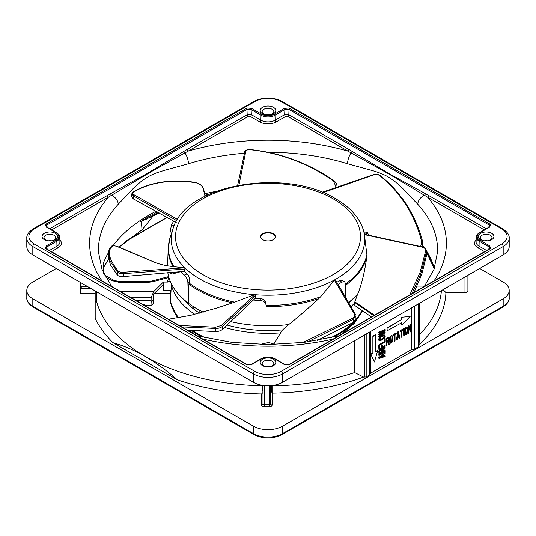 <?xml version="1.0" encoding="UTF-8"?>
<svg xmlns="http://www.w3.org/2000/svg" width="536" height="536" viewBox="0 0 536 536"><rect width="100%" height="100%" fill="white"/><g stroke="black" fill="none" stroke-linecap="round" stroke-linejoin="round"><path stroke-width="0.8" d="M103.683 273.333A168.177 97.096 0 0 1 103.716 273.239L103.622 262.553A168.498 97.284 180 0 1 108.419 252.711M113.049 245.723A168.498 97.284 180 0 1 148.854 215.15A168.498 97.284 0 0 1 156.063 211.224M183.949 151.346A1.467 0.817 -122.2 0 0 184.887 152.928A8.804 3.37 -107 0 1 188.451 163.728L164.82 170.24C155.011 173.269 154.676 173.322 147.996 176.82C141.343 181.061 141.236 181.175 133.216 188.531L118.235 204.263A8.804 6.352 42.6 0 0 111.535 195.278L108.44 197.148A1.467 0.844 60 0 1 107.401 195.452L147.882 173.048L187.211 149.376A1.467 0.844 -120 0 0 188.243 151.072L152.887 170.716L111.535 195.278A1.467 0.878 -117.7 0 1 110.677 193.65M422.917 245.669A168.498 97.284 180 0 1 424.244 247.511M426.69 251.237A168.498 97.284 180 0 1 434.341 268.422M216.135 191.379A168.498 97.284 0 0 0 204.719 193.777M352.052 151.346L389.25 173.704L425.323 193.65A1.467 0.878 -62.3 0 1 424.465 195.278A8.804 6.352 -42.6 0 0 417.765 204.263L402.308 188.076C397.277 183.051 391.943 178.984 386.309 175.882C382.389 173.818 377.156 171.882 370.611 170.079L347.549 163.728A8.804 3.37 -73 0 1 351.113 152.928L287.772 116.439L285.695 116.446L276.161 121.947A11.537 6.66 180 0 1 259.839 121.947L250.299 116.439L248.228 116.439L188.243 151.072A178.388 102.992 180 0 1 347.757 151.072A1.467 0.844 -60 0 0 348.789 149.376L352.052 151.346A1.467 0.817 -57.8 0 1 351.113 152.928L388.888 173.972L427.56 197.148A178.388 102.992 180 0 1 434.046 280.831M171.386 283.805L170.435 302.09L177.356 317.902M350.973 306.672A97.612 56.354 0 0 0 354.752 302.827M171.105 283.805A97.612 56.354 0 0 0 194.91 314.344M224.504 327.442A97.612 56.354 0 0 0 280.529 332.876M205.449 337.814A98.343 56.776 180 0 1 192.712 330.531M178.622 317.687A98.343 56.776 180 0 1 170.327 300.609M260.02 344.46L268.59 342.457L273.762 344.025M352.99 322.572A98.343 56.776 180 0 1 337.539 334.156A98.343 56.776 180 0 1 330.551 337.814M362.068 310.565A98.343 56.776 180 0 1 355.884 319.483M170.756 291.262L170.254 290.304L163.239 290.304L163.339 282.057L167.547 282.057L170.073 280.884M199.828 310.404L199.881 312.81A9.119 5.266 180 0 1 199.874 313.084M170.629 291.262A97.813 56.474 0 0 0 170.354 299.993M190.032 306.002L191.828 305.627M187.754 302.713A4.992 2.881 180 0 1 187.232 302.445A4.992 2.881 180 0 1 186.059 301.373M151.132 302.271L151.018 305.359L151.494 305.554L153.35 303.276L153.557 299.872L151.132 302.271L151.112 300.609L136.211 300.609M144.707 305.513L144.707 304.16L142.362 304.16M153.557 299.872L153.631 294.043L163.165 284.623L163.239 290.304M131.059 297.634L151.145 297.634L151.112 300.609M151.145 297.634L153.718 291.564L163.339 282.057M261.588 385.21L261.588 385.799A173.637 100.245 180 0 1 145.222 356.5C134.63 350.39 123.903 345.794 113.022 342.705A179.506 103.636 180 0 1 95.194 318.458L95.194 290.947M253.468 382.329L32.817 254.935A20.549 11.866 180 0 1 26.8 246.547L26.8 238.158A20.549 11.866 0 0 0 32.817 246.547L253.468 373.94L253.468 382.329A20.549 11.866 180 0 0 282.532 382.329L282.532 373.94L503.183 246.547A20.549 11.866 0 0 0 509.2 238.158C509.488 235.029 507.337 231.921 502.755 228.832A2.057 1.186 120 0 0 501.73 228.932L281.078 101.539A18.492 10.68 0 0 0 254.922 101.539L34.27 228.932A18.492 10.68 0 0 0 34.27 244.034L254.922 371.421A2.057 1.186 120 0 0 253.468 373.94A20.549 11.866 0 0 0 282.532 373.94A2.057 1.186 -120 0 0 281.078 371.421A18.492 10.68 0 0 1 254.922 371.421M509.2 238.158L509.2 246.547A20.549 11.866 180 0 1 503.183 254.935L282.532 382.329M467.908 275.303L467.908 290.921A2.935 1.695 180 0 1 464.973 292.616L445.925 292.616A177.972 102.751 180 0 1 419.058 344.735L419.42 334.759A173.637 100.245 180 0 0 441.43 290.586M443.151 289.594L445.925 292.616M419.42 303.296L419.42 334.759M419.058 344.735L418.985 345.814A2.935 1.695 180 0 1 418.127 346.946L414.308 349.15L411.3 349.693L411.3 331.596L410.321 331.797L408.787 327.469M414.308 306.25L414.308 349.15M411.3 307.986L411.3 324.401L410.549 324.481L410.549 329.928M370.678 331.436L370.678 373.143L411.3 349.693M370.785 354.149L374.416 361.994L370.785 354.149L372.862 352.949L372.862 336.173L375.347 334.732L375.662 351.69L377.739 350.49L375.662 351.328M386.456 345.934L386.141 338.564L386.141 345.76L386.898 345.68L386.898 342.471L388.158 341.74L388.747 344.615L387.91 341.888M387.917 337.546L388.6 337.66L387.917 337.546L386.141 338.564M389.618 342.069L390.375 343.214L389.618 342.069L389.766 337.546L390.731 335.918L391.689 335.516L392.298 335.831L391.689 335.516M394.59 341.244L394.59 334.819L393.404 335.496L393.096 334.551L396.218 333.111L396.218 333.874L395.032 334.558L395.032 340.983L394.275 341.064L394.275 334.993M397.678 331.905L397.993 332.086L396.808 339.958L396.499 339.784L397.678 331.905L398.583 331.744L399.762 338.256L399.012 338.33L398.771 336.99M401.538 337.231L401.538 330.806L400.358 331.483L400.044 330.538L403.166 329.097L403.166 329.861L401.987 330.545L401.987 336.97L401.23 337.05L401.23 330.98M403.447 328.575L404.204 328.501L404.204 335.69L403.755 335.945L403.447 328.575L404.204 328.501M404.559 333.446L405.31 334.591L404.559 333.446L404.707 328.923L405.665 327.295L406.63 326.893L407.233 327.208L406.63 326.893M410.636 331.978L408.787 326.772L408.787 333.044L408.03 333.124L408.03 325.928L409.008 325.727L410.857 330.779L410.549 324.481M381.217 333.305L384.895 331.73L385.21 332.662L378.979 337.017L378.671 336.266L382.322 333.727M385.21 329.64L378.671 332.869L378.671 332.3L384.895 329.459L385.21 330.397L380.171 334.062L385.21 331.911M378.979 333.044L383.749 330.859L378.979 334.37L378.979 335.127L378.671 334.189L382.275 331.536M378.805 340.26L379.381 340.661L378.805 340.26L378.671 339.107L379.595 337.338L382.778 335.221L384.815 335.067L383.97 334.819M378.671 345.532L378.671 344.963L384.104 341.827L384.104 338.993L385.21 338.712L385.21 342.115L378.671 345.532M382.295 347.033L384.895 345.526L385.21 346.276L378.979 349.874L378.671 346.29L379.468 345.827L379.776 348.842L381.498 347.851L381.19 345.211L382.295 344.936L382.295 347.388L385.21 345.707M379.776 348.487L381.19 347.67M382.429 351.301L384.895 349.874L385.21 350.624L378.979 354.222L378.805 351.221L380.131 349.7L381.9 349.418L384.895 346.852L385.21 347.697L382.429 350.055L382.429 351.663L385.21 350.055M378.671 354.798L385.21 351.382L385.21 351.944L378.979 355.542L378.671 354.798L385.21 351.382M378.671 357.633L385.21 352.701L378.671 357.633L378.979 358.564L378.979 357.813M383.622 356.172L384.895 355.737L385.21 356.487L378.979 358.564M401.504 322.866L401.812 325.084L401.812 322.685L386.972 330.9L386.972 328.019L401.504 319.63L401.504 317.238L410.12 316.454L401.504 317.238M369.746 331.978L369.746 374.878L370.678 373.143M364.882 334.786L364.882 377.049A2.935 1.695 180 0 0 366.845 376.553L369.746 374.878M364.882 377.049L363.589 377.083L354.644 372.567L354.644 340.695M354.644 372.567A173.637 100.245 180 0 1 272.08 385.913L272.094 393.136L270.64 392.359M272.08 385.565L271.524 385.954M270.64 403.782L270.64 403.782A1.467 0.844 180 0 1 269.173 404.626L269.173 406.677A2.935 1.695 180 0 0 272.107 404.982A1.467 1.199 0 0 1 270.64 403.782L270.64 385.706M270.64 386.463L270.64 385.773L271.524 385.773L271.524 386.463L270.64 386.463L270.64 390.516L271.524 390.516L271.524 391.159L270.64 391.159L270.64 391.541L271.524 391.709L270.64 391.709M263.009 385.451L263.009 403.782A1.467 1.199 -0 0 1 261.541 404.982L261.561 393.98A179.506 103.636 180 0 1 177.416 379.883C166.535 370.41 155.802 362.611 145.222 356.5A173.637 100.245 180 0 1 96.4 300.924L95.194 301.882M261.588 385.799L263.009 386.322M262.03 385.9L263.009 392.318M96.4 291.644L96.4 300.924M113.022 342.705L177.416 379.883M262.948 392.533L261.561 393.98M363.589 377.083A177.972 102.751 180 0 1 272.094 393.136L272.107 404.982M479.727 268.482L503.183 282.023A20.549 11.866 0 0 1 509.2 290.411A20.549 11.866 0 0 1 503.183 298.8L282.532 426.194A20.549 11.866 0 0 1 253.468 426.194L32.817 298.8A20.549 11.866 0 0 1 26.8 290.411A20.549 11.866 0 0 1 32.817 282.023L56.273 268.482M142.154 229.776L141.906 229.937C141.906 226.366 141.537 223.566 140.794 221.549L153.189 215.907L142.154 229.776M159.232 212.96L153.189 215.907M141.886 229.951L118.865 247.009M108.52 259.049L103.662 267.169M151.494 305.554L144.707 305.359M271.524 386.463L271.524 387.495L270.64 387.495M271.524 387.495L271.524 388.312L270.64 388.312M271.524 388.312L271.524 389.17L270.64 389.17M271.524 389.17L271.524 390.516M271.524 391.159L271.524 391.541M372.862 352.949L372.862 336.173M373.17 336.353L375.662 334.913M371.093 354.33L373.17 353.13M374.416 361.994L377.739 350.49M388.6 337.66L389.19 338.853L388.6 341.184L389.263 344.313L388.747 344.615M386.456 338.745L388.232 337.72M386.898 341.553L386.898 339.255L388.526 338.471L388.526 340.461L386.898 341.553M388.305 340.742L388.359 338.511L388.674 338.692M387.99 340.561L386.898 341.191M392.004 335.697L390.731 335.918M390.355 336.286L390.67 336.467L390.061 336.762M391.039 336.099L390.67 336.467M390.375 336.943L390.081 337.727L389.766 337.546M390.081 337.727L389.933 338.424L389.618 338.243M389.933 342.249L389.545 339.054M389.853 339.234L389.933 338.424M390.375 343.214L391.628 342.946L392.593 341.325L392.814 337.526L392.298 335.831M391.039 337.017L392.151 336.836L392.372 340.072L391.93 341.707L390.744 342.39L390.302 338.973L391.039 337.017M390.516 342.203L391.836 341.09L392.151 336.836M393.096 334.551L396.218 333.111M393.404 335.496L393.404 334.732M397.993 332.086L398.583 331.744M399.32 338.511L399.025 336.843L397.545 337.7L397.25 339.703L396.808 339.958M398.288 332.528L398.952 336.273L397.618 337.044L398.288 332.528M397.678 336.648L398.952 336.273M398.643 336.092L398.161 333.385M400.044 330.538L403.166 329.097M400.358 331.483L400.358 330.719M403.755 335.945L403.755 328.756M406.938 327.074L405.665 327.295M405.296 327.663L405.605 327.844L405.002 328.139M405.98 327.476L405.605 327.844M405.31 328.32L405.015 329.104L404.707 328.923M405.015 329.104L404.868 329.801L404.559 329.62M404.868 333.627L404.486 330.424M404.794 330.605L404.868 329.801M405.31 334.591L406.569 334.323L407.528 332.702L407.749 328.896L407.233 327.208M405.98 328.394L407.085 328.213L407.306 331.449L406.864 333.084L405.678 333.767L405.236 330.35L405.98 328.394M405.457 333.58L406.777 332.467L407.085 328.213M410.857 324.655L411.3 324.401L411.3 331.59M408.345 333.298L408.03 325.928M408.345 326.109L409.008 325.727M378.979 335.127L383.749 333.131L378.671 336.266M378.979 337.017L378.979 336.447M380.131 336.843L380.439 337.023L379.113 338.739L378.979 340.038L378.671 339.864M378.979 340.038L379.113 340.434M379.381 340.661L381.103 340.327L384.279 338.209L385.21 336.447L384.815 335.067M384.279 334.993L383.441 334.933M380.439 337.023L383.093 335.402L382.778 335.221M383.093 335.402L383.749 335.114M379.776 339.583L380.573 337.519L383.093 335.971L384.279 335.844L384.413 336.903L383.622 338.216L380.573 339.971L379.776 339.583M379.89 339.831L383.307 338.035L384.104 335.971L384.413 336.146M378.979 345.713L378.671 344.963M378.979 345.144L384.413 342.008L384.104 338.993M384.413 339.174L385.21 338.712M381.498 347.851L381.19 345.211M381.498 345.392L382.295 344.936M378.979 349.874L378.671 346.29M378.979 346.47L379.776 346.008M385.21 347.033L382.161 349.64L381.056 349.258M379.729 350.021L380.661 349.392M380.969 349.573L381.364 349.438M380.044 350.202L379.2 350.611M379.515 350.792L378.805 351.221M379.113 351.402L378.979 351.951L378.671 351.77M378.979 354.222L378.979 351.951M381.632 352.125L379.642 353.271L379.776 351.113L380.835 350.216L381.632 350.323L381.632 352.125L379.642 352.909M381.632 350.323L381.284 350.088M381.324 350.149L381.324 351.944M378.979 355.542L378.979 354.973M385.21 355.917L383.622 356.453L383.622 354.564L385.21 353.271L385.21 352.701M379.515 357.88L383.093 354.966L383.093 356.668L379.515 357.88M383.093 356.668L382.778 355.221M380.111 357.391L382.778 356.487M387.287 331.074L386.972 328.019M387.287 328.2L401.504 319.63M401.812 325.084L410.12 316.454M401.812 319.811L401.812 317.413M262.499 107.354A7.779 4.489 180 0 1 273.501 107.354A7.779 4.489 180 0 1 273.501 113.706A7.779 4.489 180 0 1 262.499 113.706A7.779 4.489 180 0 1 262.499 107.354M273.501 365.612A7.779 4.489 180 0 1 262.499 365.612A7.779 4.489 180 0 1 262.499 359.261A7.779 4.489 180 0 1 273.501 359.261A7.779 4.489 180 0 1 273.501 365.612M491.659 239.659A7.779 4.489 180 0 1 480.658 239.659A7.779 4.489 180 0 1 480.658 233.307A7.779 4.489 180 0 1 491.659 233.307A7.779 4.489 180 0 1 491.659 239.659M247.531 108.004L251.739 108.473A0.878 0.509 -60 0 0 251.116 109.525L247.88 109.123L246.969 109.485A0.878 0.509 -120 0 0 246.346 108.466L247.531 108.004M45.466 224.664L46.277 223.981A0.878 0.509 -120 0 1 46.893 224.993L46.042 226.293L46.726 227.05A0.878 0.509 120 0 0 46.284 227.09L45.466 224.664M46.042 248.195L46.712 248.939A0.878 0.509 120 0 0 46.27 248.985L45.466 248.295L46.284 245.87A0.878 0.509 -120 0 1 46.907 246.922L46.277 248.751M247.531 364.956L246.346 364.493A0.878 0.509 120 0 1 246.781 364.447L251.297 364.447A0.878 0.509 60 0 1 251.739 364.487L247.531 364.956M489.723 248.751L489.093 246.922A0.878 0.509 120 0 1 489.716 245.87L490.534 248.295L489.723 248.985A0.878 0.509 -120 0 0 489.288 248.939L289.212 364.453A0.878 0.509 -120 0 1 289.654 364.493L288.469 364.956L284.261 364.487A0.878 0.509 -60 0 1 284.703 364.447L274.794 358.725C270.265 356.554 265.735 356.554 261.206 358.725A0.878 0.509 60 0 1 261.648 358.765L251.739 364.487M489.274 227.05L489.958 226.293L489.107 224.993A0.878 0.509 120 0 1 489.73 223.981L490.534 224.664L489.716 227.09A0.878 0.509 -120 0 0 489.274 227.05L479.365 232.771C477.442 233.91 476.417 235.331 476.296 237.033A9.862 5.695 0 0 0 479.184 241.2L489.093 246.922L488.845 249.193M288.469 108.004L289.654 108.466A0.878 0.509 120 0 0 289.031 109.485L288.12 109.123L284.884 109.525A0.878 0.509 60 0 0 284.261 108.473L288.469 108.004M44.341 233.307A7.779 4.489 180 0 1 55.342 233.307A7.779 4.489 180 0 1 55.342 239.659A7.779 4.489 180 0 1 44.341 239.659A7.779 4.489 180 0 1 44.341 233.307M45.734 235.237A5.809 3.357 180 0 1 52.742 234.701A5.809 3.357 180 0 1 55.456 238.473A5.809 3.357 180 0 1 53.948 239.981A5.809 3.357 0 0 1 48.334 240.845A5.809 3.357 0 0 1 44.227 238.473A5.809 3.357 0 0 1 45.734 235.237M51.295 240.852A3.531 2.037 0 0 0 48.381 240.852M272.107 114.027A5.809 3.357 0 0 0 273.615 112.52A5.809 3.357 0 0 0 270.901 108.748A5.809 3.357 0 0 0 263.893 109.284A5.809 3.357 180 0 0 262.385 112.52A5.809 3.357 180 0 0 266.493 114.892A5.809 3.357 180 0 0 272.107 114.027M269.454 114.898A3.531 2.037 0 0 0 266.546 114.898M272.107 365.934A5.809 3.357 180 0 1 266.493 366.798A5.809 3.357 180 0 1 262.385 364.426A5.809 3.357 180 0 1 263.893 361.19A5.809 3.357 0 0 1 270.901 360.654A5.809 3.357 0 0 1 273.615 364.426A5.809 3.357 0 0 1 272.107 365.934M269.454 366.805A3.531 2.037 0 0 0 266.546 366.805M490.266 239.981A5.809 3.357 180 0 1 484.651 240.845A5.809 3.357 180 0 1 480.544 238.473A5.809 3.357 180 0 1 482.052 235.237A5.809 3.357 180 0 1 489.06 234.701A5.809 3.357 180 0 1 491.773 238.473A5.809 3.357 180 0 1 490.266 239.981M487.619 240.852A3.531 2.037 0 0 0 484.705 240.852M248.228 116.439A1.467 0.844 -120 0 1 247.19 114.751L248.108 114.396L251.337 114.684A1.467 0.844 -60 0 1 250.299 116.439M348.789 149.376L288.81 114.751L287.892 114.396L284.663 114.684A1.467 0.844 -120 0 0 285.701 116.439M91.408 288.763L81.887 288.663A1.467 1.199 -178.3 0 0 80.42 289.849L80.42 293.567L95.194 293.715M80.688 282.572A1.467 1.199 -178.3 0 0 80.628 282.901L80.628 286.619L87.817 286.686L81.948 286.633A1.467 1.199 1.7 0 0 80.48 287.819L80.42 289.788M352.212 299.45A92.761 53.553 180 0 1 348.936 303.155M282.405 329.895A92.761 53.553 180 0 1 227.023 325.037M199.593 313.158A92.761 53.553 180 0 1 183.788 299.45M167.808 272.563A100.54 58.049 0 0 0 188.505 303.276A100.54 58.049 0 0 0 196.906 308.783A100.54 58.049 0 0 0 203.285 312.16M230.56 321.607A100.54 58.049 0 0 0 266.56 325.774A100.54 58.049 0 0 0 288.804 324.528C297.179 317.895 307.175 309.259 318.793 298.606A99.743 57.587 180 0 1 266.178 306.625L266.158 305.44A99.549 57.473 0 0 0 320.622 296.756L318.793 298.606M348.547 302.478A100.54 58.049 0 0 0 357.88 293.748C361.827 283.671 364.788 271.43 366.785 257.019A99.743 57.587 180 0 1 345.753 285.112M238.935 185.134L245.763 151.514C246.238 150.12 247.699 149.511 250.151 149.685C280.274 152.954 308.026 163.333 333.405 180.826L336.173 187.332M336.976 187.064L337.017 186.273L337.044 187.044M244.718 152.03L237.649 185.376L244.718 152.03C244.429 151.4 245.314 150.616 247.351 149.671L250.057 149.497C270.466 151.842 282.847 155.634 295.731 160.452C309.205 165.577 321.841 172.27 333.647 180.538C335.704 182.052 336.829 183.962 337.017 186.273M262.808 233.703A7.337 4.234 0 0 0 260.663 236.698A7.337 4.234 0 0 0 265.193 240.61A7.337 4.234 0 0 0 273.192 239.693A7.337 4.234 0 0 0 275.337 236.698A7.337 4.234 0 0 0 270.807 232.778A7.337 4.234 0 0 0 262.808 233.703M364.5 234.647L422.428 247.223C424.767 247.86 425.859 249.099 425.711 250.942L420.003 272.569L409.805 294.827M364.701 234.333A97.679 56.394 0 0 0 364.648 234.111L364.38 233.026L367.408 232.664L367.991 233.709A101.083 58.364 180 0 1 368.299 235.016M323.034 192.618L374.014 174.81C376.265 174.167 378.315 174.535 380.165 175.909C401.156 193.389 415.011 215.331 421.711 241.749L420.686 246.533M422.817 246.995L422.663 241.91L422.85 243.25L421.792 246.768M357.78 293.681L354.852 301.842L354.819 305.487L371.435 316.977M414.08 292.361L421.785 274.298L426.723 254.613L426.69 251.049L420.619 274.432L411.97 293.574M374.45 315.242L354.852 301.842M364.433 234.869L366.872 254.64L366.785 257.019M336.869 282.284A97.679 56.394 0 0 0 339.335 280.817L342.31 280.529L344.594 281.621L345.76 284.201L345.72 297.567M344.594 281.621L341.961 282.077A101.083 58.364 180 0 1 338.102 284.341M317.191 340.447L353.224 322.438L355.964 318.799L355.884 315.811L353.144 319.376L307.624 341.914M288.85 324.434L282.043 330.484M273.588 344.514L282.318 329.975M355.495 314.444L335.442 279.946L334.745 279.779L334.39 280.14L354.564 314.223C355.221 315.697 354.537 317.051 352.5 318.284L303.021 342.504M334.39 280.14L320.622 296.756M266.158 305.44L266.178 306.625M266.104 305.292C265.709 302.478 263.752 300.87 260.241 300.482A101.083 58.364 180 0 1 253.334 300.033L222.44 329.385L222.413 326.384L255.726 295.624L254.888 294.693L221.509 325.365L215.66 327.228L179.252 325.459M187.439 330.189L215.552 331.55C218.433 331.536 220.732 330.812 222.44 329.385M254.359 294.807L232.557 302.874A99.743 57.587 180 0 1 197.469 289.768A99.743 57.587 180 0 1 196.96 289.474A99.743 57.587 180 0 1 188.893 284.12L189.034 282.968A99.549 57.473 0 0 0 197.101 288.321A99.549 57.473 0 0 0 197.61 288.616A99.549 57.473 0 0 0 234.748 302.143M215.693 308.374L232.557 302.874M189.034 282.968L189.275 281.876L187.881 282.492L188.505 303.276L188.893 284.12M187.881 282.492C187.56 279.47 186.387 276.998 184.364 275.069A101.083 58.364 180 0 1 180.659 271.672L123.541 276.549L123.582 273.554C146.496 272.167 156.653 270.774 185.148 269.179L184.598 267.826L123.468 272.255C120.922 272.355 119.173 271.953 118.228 271.035C108.768 259.344 106.899 250.982 112.62 245.964C114.195 245.609 116.634 246.111 119.95 247.458L153.845 261.997C158.83 264.087 164.947 265.581 172.177 266.493L173.007 266.613A99.743 57.587 180 0 1 168.291 247.625L167.513 265.782M168.358 272.523L172.458 273.956L180.659 271.672L184.384 271.45L185.148 269.179M117.371 275.089L117.418 272L110.121 261.146L108.366 253.595L108.312 256.335L110.369 264.75L117.371 275.089C118.563 276.208 120.62 276.697 123.541 276.549M184.598 267.826L173.007 266.613M171.56 233.187L169.986 232.966L170.059 237.696M169.986 232.966L171.466 224.973A101.083 58.364 180 0 1 173.751 221.187L133.424 198.97L133.504 196.009C149.671 205.482 156.84 208.913 176.96 220.832M177.637 219.512L134.261 194.883L133.504 196.009L131.809 193.858L131.729 196.866L133.424 198.97M134.261 194.883C132.6 193.818 132.372 192.866 133.578 192.022C150.154 182.307 170.904 179.198 195.848 182.702C199.72 183.861 202.139 185.711 203.111 188.25L205.027 196.236M173.751 221.187L176.384 222.728M131.809 193.811L132.995 192.042C148.023 182.863 171.111 178.475 195.553 182.454L199.941 184.317C200.826 184.451 202.012 185.898 203.506 188.659L205.268 196.109L203.519 188.766M184.384 271.45A97.679 56.394 0 0 0 187.071 273.869C189 275.772 189.737 278.439 189.275 281.876M123.468 272.255L123.582 273.554C120.64 273.675 118.583 273.152 117.418 272L118.228 271.035M108.366 253.595L108.366 253.588C109.177 247.478 110.369 247.773 111.796 246.104L111.796 246.104C111.81 245.555 113.331 245.595 116.366 246.218L153.845 261.997M253.334 300.033L255.35 298.21L255.726 295.624M255.35 298.21A97.679 56.394 0 0 0 260.308 298.512C263.772 298.914 265.715 300.837 266.144 304.281M215.552 331.55L215.526 328.461L181.738 326.893M221.509 325.365L222.413 326.384C220.678 327.798 218.387 328.494 215.526 328.461L215.66 327.228M353.224 322.438L353.144 319.376L352.5 318.284M426.723 254.613L426.656 251.592L425.711 250.942M354.738 302.465L373.726 315.657M260.67 236.932A7.337 4.234 180 0 1 262.808 234.178A7.337 4.234 180 0 1 270.613 233.214A7.337 4.234 180 0 1 275.33 236.932M111.656 286.432L102.001 269.347L98.45 252.007A169.584 97.907 180 0 1 118.235 204.263M188.451 163.728A169.584 97.907 180 0 1 244.463 153.236M268 152.284A169.584 97.907 180 0 1 347.549 163.728M417.765 204.263A169.584 97.907 180 0 1 437.55 252.007L433.999 269.347L424.345 286.432M167.547 282.057A100.895 58.257 180 0 1 168.599 277.541L152.492 281.775A4.402 1.494 -104.7 0 0 151.373 281.112L168.632 276.576M193.804 306.907L193.818 309.145M202.24 337.077A98.302 56.756 180 0 1 199.238 335.449A98.302 56.756 180 0 1 191.379 330.451M178.053 317.788A98.302 56.756 180 0 1 170.361 301.487M464.973 276.998L464.973 292.616M418.985 345.814L418.985 303.55M418.127 304.046L418.127 346.946M366.845 376.553L366.845 333.653M269.173 385.786L269.173 404.626L264.476 404.626L264.476 385.625M269.173 406.677L264.476 406.677L264.476 404.626A1.467 0.844 180 0 1 263.009 403.782M264.476 406.677A2.935 1.695 180 0 1 261.541 404.982M170.321 293.627L154.053 293.627M167.011 217.301L126.101 240.919M120.54 291.564L153.718 291.564M105.492 276.931L111.803 280.576L119.066 282.311L119.066 281.507L148.231 281.507L151.373 281.112M152.492 281.775L148.231 282.311L119.066 282.311M104.386 274.807L114.001 280.355A4.402 2.539 120 0 0 111.803 280.576M148.231 282.311L148.231 281.507M362.376 310.773A98.302 56.756 180 0 1 337.513 335.027A98.302 56.756 180 0 1 333.76 337.077M426.73 252.925L434.261 268.65A168.874 97.498 0 0 0 426.716 252.369M158.582 212.604A169.611 97.921 0 0 0 146.362 219.184M209.047 194.307A168.874 97.498 0 0 0 205.054 195.198M157.437 211.975A168.874 97.498 0 0 0 140.794 221.549M509.2 297.842A20.549 11.866 180 0 1 503.183 306.23A2.057 1.186 60 0 1 502.755 307.168C507.337 304.08 509.488 300.971 509.2 297.842L509.2 290.411M503.183 298.8L503.183 306.23L282.532 433.624A20.549 11.866 180 0 1 253.468 433.624A2.057 1.186 120 0 0 253.897 434.562C263.297 439.071 272.703 439.071 282.103 434.562A2.057 1.186 -120 0 0 282.532 433.624L282.532 426.194M253.468 426.194L253.468 433.624L32.817 306.23L32.817 298.8M26.8 297.842C26.532 300.998 28.676 304.113 33.245 307.168A2.057 1.186 -60 0 1 32.817 306.23A20.549 11.866 180 0 1 26.8 297.842L26.8 290.411M32.817 254.935L32.817 246.547A2.057 1.186 -60 0 1 34.27 244.034M501.73 228.932A18.492 10.68 0 0 1 501.73 244.034A2.057 1.186 60 0 1 503.183 246.547L503.183 254.935M501.73 244.034L281.078 371.421M251.739 108.473L261.648 114.195A8.985 5.186 0 0 0 274.352 114.195L284.261 108.473M246.346 108.466L46.277 223.981M46.284 227.09L56.193 232.812A8.985 5.186 0 0 1 56.193 240.148L46.284 245.87M46.27 248.985L246.346 364.493M284.261 364.487L274.352 358.765A8.985 5.186 0 0 0 261.648 358.765M289.654 364.493L489.723 248.985M489.716 245.87L479.807 240.148A8.985 5.186 0 0 1 479.807 232.812L489.716 227.09M489.73 223.981L289.654 108.466M261.648 114.195A0.878 0.509 120 0 0 261.025 115.247A9.862 5.695 0 0 0 274.975 115.247A0.878 0.509 -120 0 0 274.352 114.195M276.161 121.947A1.467 0.844 60 0 1 275.122 120.191A10.07 5.816 180 0 1 260.878 120.191L251.337 114.684L251.116 109.525L261.025 115.247L260.878 120.191A1.467 0.844 -60 0 1 259.839 121.947M47.128 227.284L46.893 224.993L246.969 109.485L247.19 114.751L187.211 149.376M56.193 240.148A0.878 0.509 60 0 1 56.816 241.2A9.862 5.695 0 0 0 59.704 237.033C59.777 235.612 58.752 234.192 56.635 232.771A0.878 0.509 120 0 0 56.193 232.812M47.155 249.193L46.907 246.922L56.816 241.2L56.963 246.145L49.419 250.5M484.316 229.91L427.56 197.148A1.467 0.844 -60 0 0 428.599 195.452L425.323 193.65M484.544 251.679L477.998 247.9A11.537 6.66 180 0 1 476.182 239.853M333.191 339.06A178.388 102.992 180 0 1 202.809 339.06M101.954 280.831A178.388 102.992 180 0 1 108.44 197.148L51.684 229.91M486.299 228.772L428.599 195.452M477.998 247.9A1.467 0.844 120 0 0 479.037 246.145A10.07 5.816 180 0 1 476.089 241.89L476.296 237.033M486.581 250.5L479.037 246.145L479.184 241.2A0.878 0.509 -60 0 1 479.807 240.148M488.872 227.284L489.107 224.993L289.031 109.485L288.81 114.751A1.467 0.844 -60 0 1 287.772 116.439M284.663 114.684L275.122 120.191L274.975 115.247L284.884 109.525L284.663 114.684M107.401 195.452L49.701 228.772M59.704 237.033L59.911 241.89A10.07 5.816 180 0 1 56.963 246.145A1.467 0.844 -120 0 0 58.002 247.9L51.456 251.679M59.818 239.853A11.537 6.66 180 0 1 58.002 247.9M479.807 232.812A0.878 0.509 -120 0 0 479.365 232.771M274.352 358.765A0.878 0.509 -60 0 1 274.794 358.725M34.27 228.932A2.057 1.186 -120 0 0 33.245 228.832C28.676 231.887 26.532 235.003 26.8 238.158M33.245 228.832L253.897 101.438A2.057 1.186 60 0 1 254.922 101.539M281.078 101.539A2.057 1.186 -60 0 1 282.103 101.438C272.703 96.929 263.297 96.929 253.897 101.438M81.887 288.663L81.948 286.633M244.704 152.137L245.763 151.514M173.034 228.778C185.034 184.297 285.413 167.353 335.583 198.729C349.633 206.856 358.758 216.872 362.966 228.778A96.721 55.838 180 0 1 364.339 234.413A96.721 55.838 180 0 1 334.745 279.772A96.721 55.838 180 0 1 254.888 294.686A96.721 55.838 180 0 1 199.606 278.847A96.721 55.838 180 0 1 199.104 278.553A96.721 55.838 180 0 1 184.907 267.94A96.721 55.838 180 0 1 173.034 228.778L170.254 237.086A99.549 57.473 0 0 0 173.912 266.74M202.132 274.164A92.467 53.386 0 0 0 202.615 274.445A92.467 53.386 180 0 0 333.144 274.586A92.467 53.386 180 0 0 333.868 199.225A92.467 53.386 0 0 0 333.385 198.95A92.467 53.386 180 0 0 202.856 198.809A92.467 53.386 180 0 0 202.132 274.164M373.445 174.977L374.014 174.81M171.466 224.973L174.341 225.388M132.7 192.511L133.578 192.022M195.024 182.863L195.848 182.702M184.364 275.069L187.071 273.869M111.488 246.667L112.62 245.964M120.091 247.82L119.95 247.458L120.091 247.82M260.241 300.482L260.308 298.512M355.569 314.712L354.564 314.223M345.747 283.866A99.549 57.473 0 0 0 366.872 254.64M341.961 282.077L339.335 280.817M422.783 247.331L422.428 247.223M367.991 233.709L364.648 234.111M380.694 176.15L380.165 175.909M422.663 241.997L421.711 241.749M194.133 334.049L189.081 330.297M170.301 293.869L153.812 293.869M124.989 241.83L167.252 217.435M417.068 286.083L424.606 286.083M114.001 280.355L119.066 281.507M341.868 334.049L354.309 323.342L362.638 310.954M103.662 267.39L108.567 259.31M119.113 247.103L141.497 230.185M282.103 434.562L502.755 307.168M151.206 305.721L145.062 305.721M33.245 307.168L253.897 434.562M56.635 232.771L46.726 227.05M46.712 248.939L246.788 364.453M261.206 358.725L251.297 364.447M338.786 335.831L304.227 342.357L268 344.568L231.773 342.357L197.215 335.831M489.958 248.195L489.288 248.939M289.212 364.453L284.703 364.447M502.755 228.832L282.103 101.438M80.42 289.822L80.48 287.785M362.966 228.778L364.386 233.026M422.663 241.91C418.951 226.239 410.342 209.341 403.079 199.6C394.04 187.426 389.056 183.064 380.627 175.835C378.148 174.187 375.816 173.771 373.619 174.589L322.196 192.283M168.204 319.268L190.561 315.349L216.109 308.234M273.461 344.514L282.144 330.169M426.69 251.029C425.47 248.007 424.13 246.654 422.67 246.962L364.346 234.266M168.291 247.625L170.254 237.086"/></g></svg>
